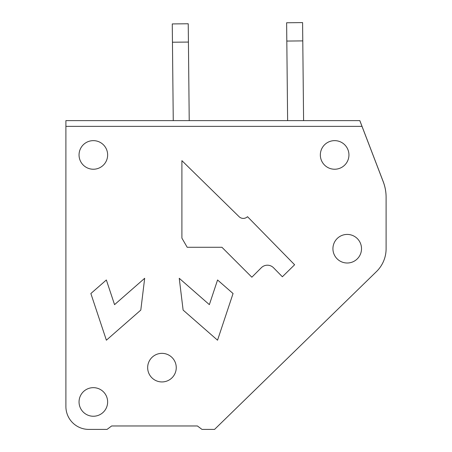 <?xml version="1.0" encoding="UTF-8"?>
<svg xmlns="http://www.w3.org/2000/svg" width="452" height="452" viewBox="0 0 452 452"><rect width="100%" height="100%" fill="white"/><g stroke="black" fill="none" stroke-linecap="round" stroke-linejoin="round"><path stroke-width="0.68" d="M359.803 120.627L383.206 181.693A43.708 43.708 0 0 1 386.104 197.338L386.104 248.713A31.939 31.939 0 0 1 376.459 271.584L214.564 429.4L201.982 429.4L197.411 425.97L111.638 425.97L197.411 425.97L111.638 425.97L197.411 425.97L111.638 425.97L197.411 425.97L111.638 425.97L107.067 429.4L88.767 429.4A22.871 22.871 0 0 1 65.896 406.529L65.896 120.627L359.837 120.627L383.2 181.574A43.799 43.799 0 0 1 386.104 197.253L386.104 197.338M107.067 429.4L88.767 429.4L107.067 429.4M65.896 126.357L361.995 126.357L383.206 181.693M161.957 381.94A14.294 14.294 0 0 1 149.578 360.498A14.294 14.294 0 0 1 174.336 360.498A14.294 14.294 0 0 1 161.957 381.94M93.344 416.247A14.294 14.294 0 0 1 80.965 394.805A14.294 14.294 0 0 1 105.723 394.805A14.294 14.294 0 0 1 93.344 416.247M93.344 169.234A14.294 14.294 0 0 1 80.965 147.787A14.294 14.294 0 0 1 105.723 147.787A14.294 14.294 0 0 1 93.344 169.234M334.644 169.234A14.294 14.294 0 0 1 322.259 147.787A14.294 14.294 0 0 1 347.023 147.787A14.294 14.294 0 0 1 334.644 169.234M347.221 263.007A14.294 14.294 0 0 1 334.842 241.566A14.294 14.294 0 0 1 359.6 241.566A14.294 14.294 0 0 1 347.221 263.007M239.091 216.689L181.907 160.658L181.907 238.131L187.19 247.278L221.938 247.278L251.854 277.2L261.335 267.72A8.594 8.594 0 0 1 273.556 267.782L282.364 276.771L294.614 264.765L247.504 216.689A6.012 6.012 0 0 1 239.091 216.689M114.554 304.648L144.68 278.291L140.804 310.078L106.378 340.198L90.863 293.534L106.356 279.98L114.554 304.648M209.361 304.648L179.241 278.291L183.117 310.078L217.542 340.198L233.057 293.534L217.565 279.98L209.361 304.648M303.591 120.627L302.591 22.6L286.624 22.764L287.625 120.627M173.257 120.627L172.455 42.222L188.422 42.064L189.224 120.627M188.422 42.064L188.235 23.764L172.268 23.928L172.455 42.222M302.778 40.895L286.811 41.059"/></g></svg>
